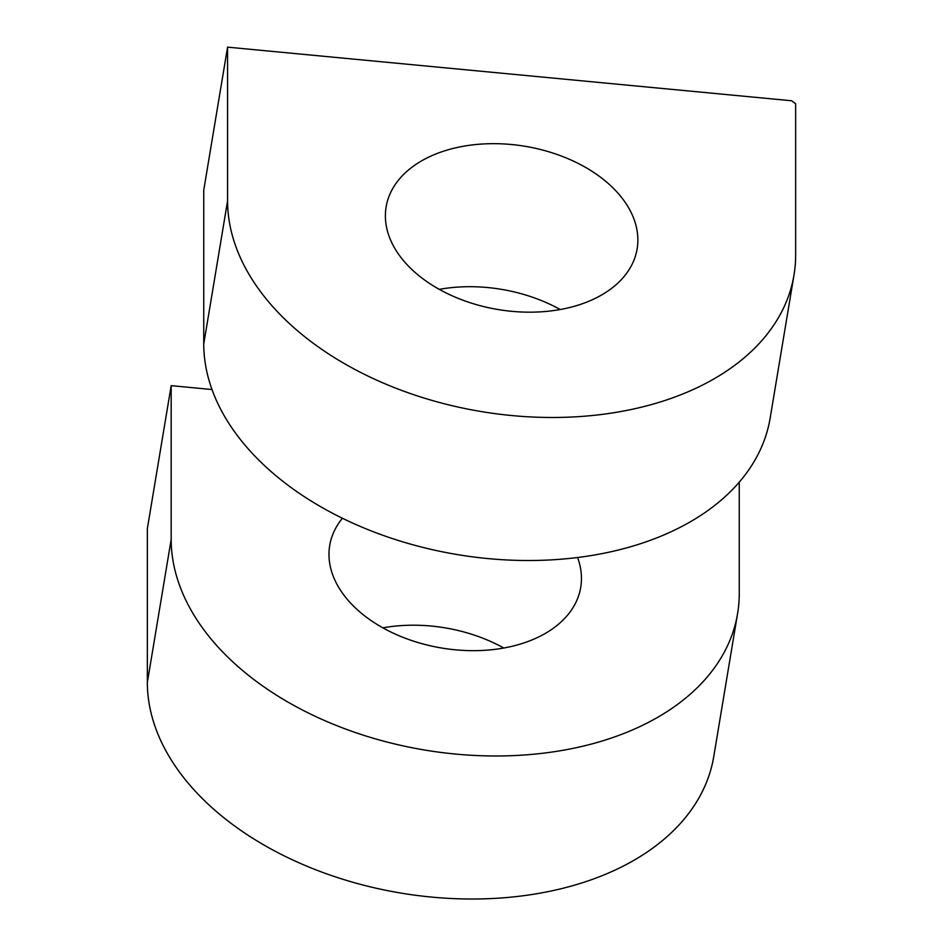 <?xml version="1.0" encoding="UTF-8"?>
<svg xmlns="http://www.w3.org/2000/svg" width="943" height="943" viewBox="0 0 943 943"><rect width="100%" height="100%" fill="white"/><g stroke="black" fill="none" stroke-linecap="round" stroke-linejoin="round"><path stroke-width="1.41" d="M791.66 100.771L227.581 47.15L203.747 190.18L203.747 343.936A286.283 186.148 -170.5 0 0 472.467 556.83A286.283 186.148 -170.5 0 0 770.172 417.997L794.006 274.979A286.283 186.148 9.5 0 0 795.656 254.916L795.656 103.801L791.66 100.771M794.006 274.979A286.283 186.148 9.5 0 1 496.301 413.8A286.283 186.148 9.5 0 1 227.581 200.918L227.581 47.15M637.857 239.923A127.234 82.736 -170.5 0 1 637.126 248.834A127.234 82.736 -170.5 0 1 498.022 309.528A127.234 82.736 -170.5 0 1 386.111 207A127.234 82.736 -170.5 0 1 518.426 145.305A127.234 82.736 -170.5 0 1 637.857 239.923M439.249 289.36A127.234 82.736 -170.5 0 1 560.166 309.504M739.253 482.085L739.253 593.418A286.283 186.148 -170.5 0 1 737.603 613.469L713.768 756.498A286.283 186.148 -170.5 0 1 416.063 895.331A286.283 186.148 -170.5 0 1 147.344 682.437L147.344 528.681L171.178 385.652L211.963 389.53M171.178 385.652L171.178 539.408L147.344 682.437M737.603 613.469A286.283 186.148 -170.5 0 1 439.898 752.302A286.283 186.148 -170.5 0 1 171.178 539.408M577.552 557.478A127.234 82.736 -170.5 0 1 581.454 578.413A127.234 82.736 -170.5 0 1 580.723 587.324A127.234 82.736 -170.5 0 1 441.619 648.018A127.234 82.736 -170.5 0 1 329.708 545.502A127.234 82.736 -170.5 0 1 342.38 518.285M382.834 627.861A127.234 82.736 -170.5 0 1 503.751 648.006M227.581 200.918L203.747 343.936"/></g></svg>
